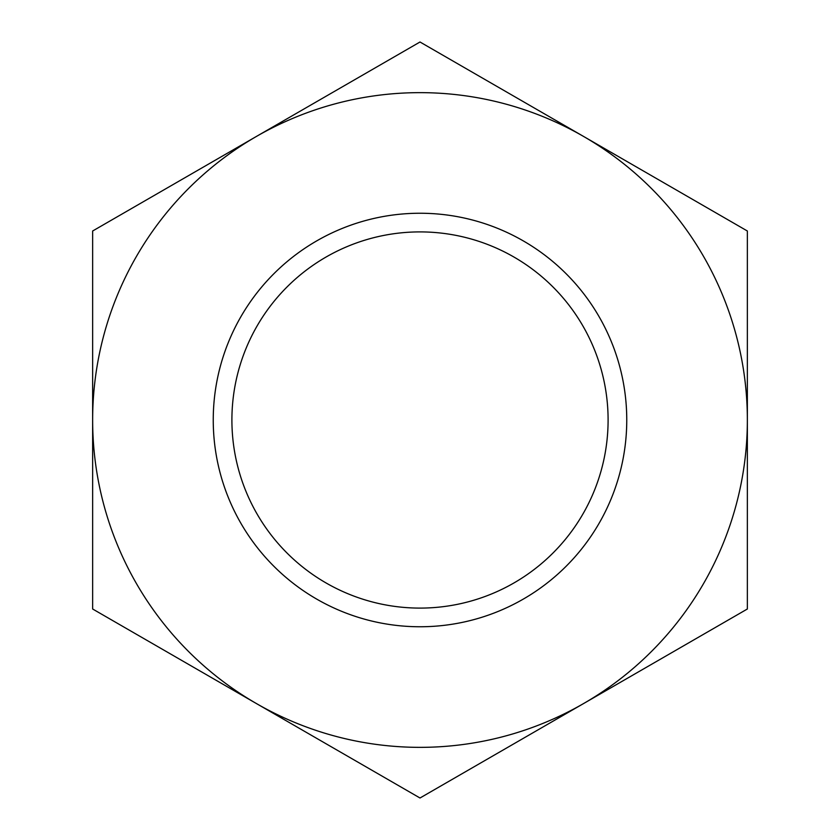 <?xml version="1.0" encoding="UTF-8"?>
<svg xmlns="http://www.w3.org/2000/svg" width="840" height="840" viewBox="0 0 840 840"><rect width="100%" height="100%" fill="white"/><g stroke="black" fill="none" stroke-linecap="round" stroke-linejoin="round"><path stroke-width="1.26" d="M420 626.755A206.756 206.756 0 0 0 626.755 420A206.756 206.756 0 0 0 420 213.245A206.756 206.756 0 0 0 213.245 420A206.756 206.756 0 0 0 420 626.755M420 608.097A188.097 188.097 0 0 0 608.097 420A188.097 188.097 0 0 0 420 231.903A188.097 188.097 0 0 0 231.903 420A188.097 188.097 0 0 0 420 608.097M420 42L92.642 231L92.642 420A327.358 327.358 0 0 0 583.674 703.5A327.358 327.358 0 0 0 747.359 420L747.359 231L583.674 136.5A327.358 327.358 0 0 0 92.642 420L92.642 609L420 798L747.359 609L747.359 420A327.358 327.358 0 0 0 583.674 136.5L420 42"/></g></svg>
